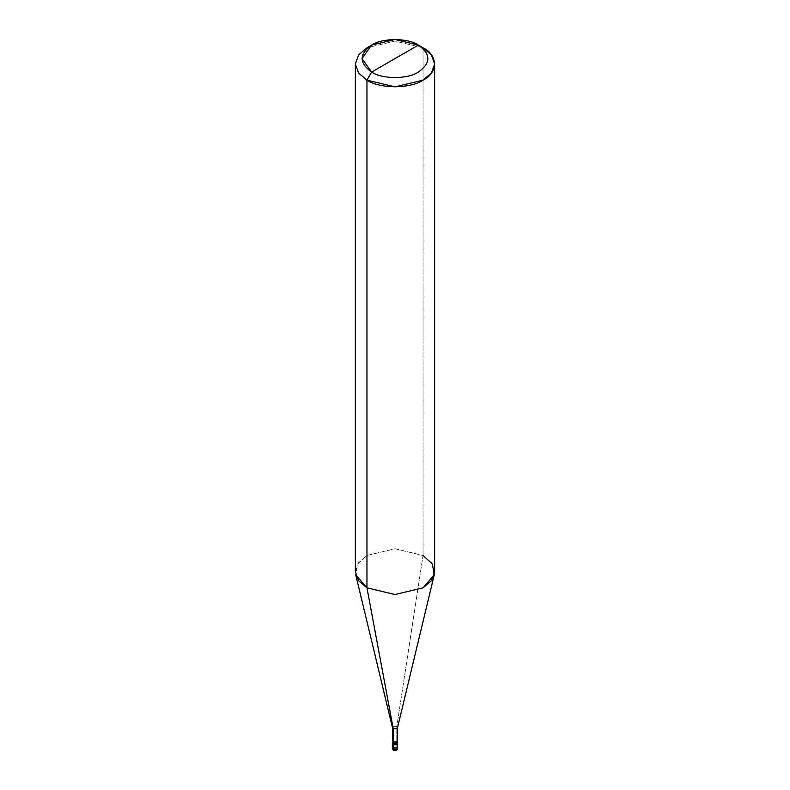 <?xml version="1.0" encoding="UTF-8"?>
<svg xmlns="http://www.w3.org/2000/svg" width="790" height="790" viewBox="0 0 790 790"><rect width="100%" height="100%" fill="white"/><g stroke="black" fill="none" stroke-linecap="round" stroke-linejoin="round"><path stroke-width="0.59" stroke-dasharray="3.95 2.96" d="M392.492 742.758L393.223 741.731L396.866 741.682L397.508 742.284L396.866 741.682L396.866 742.491L393.134 744.644L396.866 742.491L397.647 743.568L396.866 742.491L397.548 743.163L396.866 742.491L393.134 742.491L392.353 743.568L393.134 742.491L396.866 742.491L395 743.568L396.866 742.491L396.866 747.617L393.134 747.617L392.353 748.693L393.134 747.617L396.866 747.617L396.866 742.491L393.134 742.491L392.452 743.163L393.134 742.491L396.866 742.491L396.866 741.682L393.134 741.682L392.492 742.284L393.134 741.682L396.866 741.682L393.223 741.731M393.618 750.036L396.382 748.436C393.677 747.933 392.749 748.466 393.618 750.036C392.749 748.466 393.677 747.933 396.382 748.436L393.618 750.036C396.323 750.53 397.251 749.996 396.382 748.436C397.251 749.996 396.323 750.53 393.618 750.036M396.866 747.617L397.647 748.693M392.512 727.847L393.223 726.622L396.778 726.622L396.778 741.731L396.778 726.622L393.223 726.622L392.492 727.748M355.352 571.644L358.611 562.559L366.965 555.459L395 548.754L423.035 555.459L396.778 726.622L423.035 555.459L395 548.754L366.965 555.459L357.643 563.971L355.727 574.794M423.035 47.785L423.035 555.459L423.035 47.785L395 41.08L366.965 47.785L395 41.08L423.035 47.785L418.364 45.089M396.778 741.731L397.508 742.758M396.778 726.622L397.488 727.847M423.035 555.459L431.389 562.559L434.648 571.644"/><path stroke-width="1.19" d="M392.353 742.758L393.134 743.834L392.353 742.758L392.353 748.693L393.272 750.075C395.405 750.895 396.866 750.431 397.647 748.693L396.866 749.769L393.134 749.769L393.134 744.644L392.353 743.568L393.134 744.644C396.787 745.316 398.032 744.605 396.866 742.491C398.032 744.605 396.787 745.316 393.134 744.644L393.134 749.769L392.353 748.693L393.134 749.769L396.866 749.769L397.647 748.693L396.866 747.617M393.134 744.644L392.452 743.163L393.134 744.644L396.866 744.644L397.647 743.568L396.866 744.644L393.134 744.644L393.134 743.834L393.134 744.644M393.223 741.731L393.223 743.785L392.492 742.758L392.492 727.649L393.223 728.676L392.512 727.847L355.727 574.794L366.965 587.829L366.965 80.155L358.611 73.065L355.352 63.97L358.611 54.885L366.965 47.785L358.611 54.875L355.352 63.97L358.611 73.065L366.965 80.155L371.636 72.068C382.153 79.346 407.847 79.346 418.364 72.068C430.965 63.072 430.965 54.075 418.364 45.089L371.636 72.068C359.035 63.072 359.035 54.075 371.636 45.089C382.153 37.811 407.847 37.811 418.364 45.089C430.965 54.075 430.965 63.072 418.364 72.068C407.847 79.346 382.153 79.346 371.636 72.068L418.364 45.089L395 39.5L371.636 45.089L361.958 58.579L371.636 72.068L366.965 80.155L366.965 587.829L393.223 728.676L393.134 743.834L396.866 743.834L397.508 742.284M396.866 741.682C398.032 743.795 396.787 744.506 393.134 743.834L393.223 728.676L366.965 587.829L358.611 580.739L355.352 571.644L355.352 63.97M434.648 63.97L431.389 54.875L423.035 47.785C438.164 55.073 438.164 72.877 423.035 80.155C410.415 88.895 379.585 88.895 366.965 80.155L395 86.861L423.035 80.155L431.389 73.065L434.648 63.97L434.648 571.644L431.389 580.739L423.035 587.829L395 594.534L366.965 587.829L395 594.534L423.035 587.829L434.273 574.794L397.488 727.847L396.778 728.676L393.223 728.676L396.778 728.676L397.508 727.649L397.508 742.758L396.778 743.785L393.223 743.785C396.699 744.427 397.884 743.736 396.778 741.731M397.508 727.649L396.778 726.622M434.273 574.794L432.357 563.971L423.035 555.459M423.035 47.785L418.364 45.089L423.035 47.785M397.647 748.693L397.647 742.758M366.965 47.785L371.636 45.089"/></g></svg>
